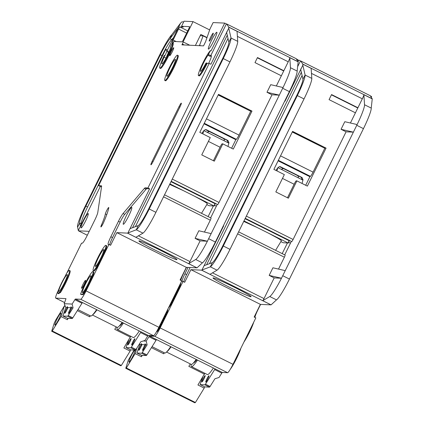 <?xml version="1.0" encoding="UTF-8"?>
<svg xmlns="http://www.w3.org/2000/svg" width="424" height="424" viewBox="0 0 424 424"><rect width="100%" height="100%" fill="white"/><g stroke="black" fill="none" stroke-linecap="round" stroke-linejoin="round"><path stroke-width="0.64" d="M65.815 307.506L64.215 303.701L72.117 304.072L73.05 307.845L68.195 315.557A2.359 0.281 -63.4 0 1 67.639 316.23L62.916 316.007L67.517 318.307A2.359 0.281 -63.4 0 1 67.506 318.302A2.359 0.281 -63.4 0 0 67.506 318.302L62.9 316.002A2.359 0.281 -63.4 0 0 62.916 316.007A2.359 0.281 -63.4 0 1 63.028 315.318L65.815 307.506L67.273 307.57C67.04 306.335 67.22 306.345 67.819 307.596A3.535 0.419 116.6 0 1 66.754 310.14A3.535 0.419 116.6 0 1 64.718 313.278A3.535 0.419 116.6 0 1 65.842 310.098A3.535 0.419 116.6 0 1 67.273 307.57L67.257 306.647M67.819 307.596L71.047 307.75C70.813 306.515 70.993 306.52 71.592 307.776A3.535 0.419 116.6 0 1 70.527 310.315A3.535 0.419 116.6 0 1 68.492 313.458A3.535 0.419 116.6 0 1 69.615 310.273A3.535 0.419 116.6 0 1 71.047 307.75L71.031 306.822M61.846 283.004A9.423 1.118 116.6 0 1 67.273 274.63A9.423 1.118 116.6 0 1 64.278 283.115A9.423 1.118 116.6 0 1 58.846 291.489A9.423 1.118 116.6 0 1 61.846 283.004M98.342 257.93A9.423 1.118 116.6 0 1 103.769 249.556A9.423 1.118 116.6 0 1 100.774 258.046A9.423 1.118 116.6 0 1 95.347 266.415A9.423 1.118 116.6 0 1 98.342 257.93M85.457 284.106A9.423 1.118 116.6 0 1 90.89 275.738A9.423 1.118 116.6 0 1 87.895 284.223A9.423 1.118 116.6 0 1 82.463 292.597A9.423 1.118 116.6 0 1 85.457 284.106M172.367 67.882A9.423 1.118 -63.4 0 0 175.361 59.397A9.423 1.118 -63.4 0 0 169.934 67.771A9.423 1.118 -63.4 0 0 166.934 76.256A9.423 1.118 -63.4 0 0 172.367 67.882M132.813 341.861A3.535 0.419 116.6 0 1 134.848 338.718A3.535 0.419 116.6 0 1 133.724 341.903A3.535 0.419 116.6 0 1 131.689 345.041A3.535 0.419 116.6 0 1 132.813 341.861M129.039 341.68A3.535 0.419 116.6 0 1 131.074 338.543A3.535 0.419 116.6 0 1 129.951 341.728A3.535 0.419 116.6 0 1 127.916 344.866A3.535 0.419 116.6 0 1 129.039 341.68M58.199 320.3A5.3 0.625 116.6 0 1 58.501 319.675A5.3 0.625 116.6 0 1 59.069 318.562M57.06 319.039A6.715 0.795 116.6 0 1 60.992 313.161A6.715 0.795 116.6 0 1 58.798 319.118A6.715 0.795 116.6 0 1 55.035 325.086A6.715 0.795 116.6 0 1 57.06 319.039M170.448 47.234A9.423 1.118 116.6 0 1 167.347 55.555A9.423 1.118 116.6 0 1 161.92 63.929A9.423 1.118 116.6 0 1 164.109 57.129A2.359 0.281 -63.4 0 0 164.655 55.433L164.305 55.412A14.135 1.675 116.6 0 0 159.811 68.142A14.135 1.675 116.6 0 0 167.628 56.244A14.135 1.675 116.6 0 0 172.451 42.85A14.135 1.675 116.6 0 0 172.367 42.829L171.222 45.156A2.359 0.281 -63.4 0 0 170.448 47.234M210.368 50.636L208.009 55.279A9.423 1.118 -63.4 0 0 203.573 62.863A9.423 1.118 -63.4 0 0 200.573 71.354A9.423 1.118 -63.4 0 0 205.624 63.748L206.122 62.985L206.615 63.006A14.135 1.675 116.6 0 1 198.469 75.567A14.135 1.675 116.6 0 1 202.964 62.837A14.135 1.675 116.6 0 1 210.368 50.636L210.993 50.949L224.699 23.103L213.134 22.562L210.018 28.896L205.608 41.647L203.531 45.871L181.928 44.859L182.341 44.011L184.249 44.965M208.009 55.279L210.315 56.429A9.423 1.118 116.6 0 1 211.306 55.645A9.423 1.118 116.6 0 1 208.666 63.388M126.304 215.79A9.423 1.118 116.6 0 1 131.732 207.421A9.423 1.118 116.6 0 1 128.737 215.906A9.423 1.118 116.6 0 1 123.305 224.28A9.423 1.118 116.6 0 1 126.304 215.79M177.471 55.184L178.096 55.496A14.135 1.675 116.6 0 1 173.602 68.227A14.135 1.675 116.6 0 1 165.455 80.783L164.83 80.47A14.135 1.675 116.6 0 1 169.324 67.739A14.135 1.675 116.6 0 1 177.471 55.184A14.135 1.675 116.6 0 1 172.976 67.914A14.135 1.675 116.6 0 1 164.83 80.47M211.406 40.625A9.423 1.118 116.6 0 1 216.839 32.251A9.423 1.118 116.6 0 1 213.839 40.736A9.423 1.118 116.6 0 1 208.412 49.11A9.423 1.118 116.6 0 1 211.406 40.625M210.664 37.132A4.478 0.53 116.6 0 1 213.246 33.157A4.478 0.53 116.6 0 1 211.82 37.185A4.478 0.53 116.6 0 1 209.239 41.165A4.478 0.53 116.6 0 1 210.664 37.132M80.597 294.245A14.135 1.675 116.6 0 1 84.853 284.08A14.135 1.675 116.6 0 1 92.994 271.519L93.625 271.837A14.135 1.675 116.6 0 1 93.169 275.096L92.538 274.784L90.254 279.427A10.838 1.283 116.6 0 1 85.537 289.02L84.986 290.133A4.712 0.557 116.6 0 1 82.298 294.325L80.597 294.245L81.223 294.563L82.929 294.643L82.298 294.325M92.994 271.519A14.135 1.675 116.6 0 1 92.538 274.784M83.014 284.276A4.478 0.53 116.6 0 1 85.595 280.301A4.478 0.53 116.6 0 1 84.169 284.334A4.478 0.53 116.6 0 1 81.588 288.309A4.478 0.53 116.6 0 1 83.014 284.276M103.09 223.596A3.768 0.445 116.6 0 1 100.917 226.946A3.768 0.445 116.6 0 1 101.506 224.874A23.559 2.788 -63.4 0 0 105.348 213.919A3.768 0.445 116.6 0 1 106.991 210.023A3.768 0.445 116.6 0 1 108.745 207.495A3.768 0.445 116.6 0 1 108.772 207.813A31.1 3.684 116.6 0 1 103.7 222.271A3.768 0.445 116.6 0 1 103.09 223.596M105.878 245.342L106.504 245.655A14.135 1.675 116.6 0 1 106.048 248.92L105.422 248.602A14.135 1.675 116.6 0 0 105.878 245.342A14.135 1.675 116.6 0 0 97.732 257.903A14.135 1.675 116.6 0 0 93.238 270.634A14.135 1.675 116.6 0 0 96.131 267.486L96.757 267.798A14.135 1.675 116.6 0 1 93.863 270.947L93.238 270.634M61.57 282.988A11.543 1.367 116.6 0 1 64.782 277.026L66.489 273.56A14.135 1.675 116.6 0 1 69.382 270.417A14.135 1.675 116.6 0 1 66.902 278.828A14.135 1.675 116.6 0 1 59.731 292.406L60.362 292.719L59.773 292.692A11.543 1.367 116.6 0 1 58.528 293.7L57.903 293.387A11.543 1.367 116.6 0 1 61.57 282.988M171.121 51.696A4.478 0.53 116.6 0 1 173.702 47.716A4.478 0.53 116.6 0 1 172.277 51.749A4.478 0.53 116.6 0 1 169.695 55.724A4.478 0.53 116.6 0 1 171.121 51.696M156.18 332.321A14.135 1.675 -63.4 0 0 162.583 321.275A14.135 1.675 -63.4 0 0 166.796 311.253A14.135 1.675 116.6 0 1 166.621 311.804L167.247 312.117L164.963 316.765A10.838 1.283 116.6 0 1 160.24 326.358L159.694 327.471A4.712 0.557 116.6 0 1 157.007 331.663L156.673 331.648M170.835 304.824L170.209 304.512A14.135 1.675 116.6 0 1 169.844 305.057A14.135 1.675 -63.4 0 0 175.462 295.099A14.135 1.675 -63.4 0 0 179.675 285.071A14.135 1.675 116.6 0 1 179.5 285.628L180.126 285.94L177.842 290.588A10.838 1.283 116.6 0 1 173.124 300.176L170.835 304.824A14.135 1.675 116.6 0 1 168.508 307.766M139.12 240.869A21.216 1.102 26.2 0 1 159.445 249.789A21.216 1.102 26.2 0 1 177.004 259.636A21.216 1.102 26.2 0 1 176.808 259.705A21.216 1.102 26.2 0 1 156.218 250.653A21.216 1.102 26.2 0 1 138.939 240.906A21.216 1.102 26.2 0 1 139.12 240.869M83.597 220.703A8.008 0.949 116.6 0 1 88.213 213.585A8.008 0.949 116.6 0 1 85.669 220.803A8.008 0.949 116.6 0 1 81.053 227.916A8.008 0.949 116.6 0 1 83.597 220.703M173.543 37.657L171.672 39.575A18.847 2.231 -63.4 0 0 162.032 55.618L160.357 54.781A18.847 2.231 116.6 0 1 170.003 38.738L171.805 34.699A23.559 2.788 -63.4 0 0 159.747 54.754L85.277 206.096A23.559 2.788 -63.4 0 0 77.618 227.142L79.76 222.96A18.847 2.231 116.6 0 1 85.887 206.122L87.561 206.96A18.847 2.231 -63.4 0 0 81.435 223.798L81.546 223.994M78.493 230.831L87.312 235.241L78.477 230.826A2.359 0.281 116.6 0 1 78.461 230.81A2.359 0.281 116.6 0 0 78.493 230.831L89.236 231.334M164.989 55.597L166.833 51.463L165.736 49.29L98.633 185.659L101.431 185.792A9.423 1.118 116.6 0 1 101.49 185.807A9.423 1.118 116.6 0 1 101.58 186.47L97.812 212.345A9.423 1.118 116.6 0 1 94.727 220.167L87.106 235.659A8.48 1.002 116.6 0 1 82.272 243.206L81.54 243.175L66.854 273.014M78.461 230.81L78.297 230.518L83.173 220.681A11.31 1.341 -63.4 0 1 85.993 215.403A4.712 0.557 116.6 0 0 87.164 213.203L100.308 186.496L98.633 185.659M101.564 186.555L100.308 186.496M160.357 54.781L85.887 206.122M183.677 21.942L181.938 21.863A4.712 0.557 -63.4 0 0 181.668 22.043L180.523 23.214L167.411 50.127L165.736 49.29M195.385 45.49L200.817 34.445L207.023 37.55M186.523 267.358L183.666 273.167A8.48 1.002 -63.4 0 0 180.868 280.412M67.517 318.307L72.244 318.53A2.359 0.281 -63.4 0 0 72.801 317.857L81.975 303.266L74.862 299.71A2.359 0.281 116.6 0 1 75.408 299.042L80.703 299.291L153.525 335.686A9.423 1.118 -63.4 0 0 158.899 327.296L181.753 280.852L180.078 280.015L186.311 267.348L116.833 232.628L127.486 233.126A2.359 0.281 116.6 0 0 127.534 233.11L136.274 229.803L138.256 225.61A18.847 2.231 116.6 0 0 148.623 208.958L222.637 58.539A18.847 2.231 116.6 0 0 228.859 42.098L231.022 38.017A23.559 2.788 -63.4 0 1 223.247 58.57L229.946 61.915L154.638 214.904M153.525 335.686L148.241 335.437A2.359 0.281 -63.4 0 0 147.684 336.11L140.567 332.554A2.359 0.281 116.6 0 1 141.128 331.881L75.44 299.042M128.652 340.096L126.225 346.901A2.359 0.281 -63.4 0 0 126.098 347.59A2.359 0.281 -63.4 0 0 126.114 347.595L130.836 347.812A2.359 0.281 -63.4 0 0 131.392 347.145L135.998 349.445L140.847 341.728L144.944 340.467L147.684 336.11M296.281 58.883L297.521 59.498L297.16 60.235M58.586 289.82A9.423 1.118 -63.4 0 0 55.692 298.104A9.423 1.118 -63.4 0 0 55.751 298.12L65.932 298.623M80.703 299.291A9.423 1.118 -63.4 0 0 86.077 290.901L108.926 244.457L108.2 244.42A8.48 1.002 116.6 0 1 108.147 244.41A8.48 1.002 116.6 0 1 110.844 236.772L118.466 221.28A9.423 1.118 116.6 0 1 123.045 213.526L144.34 188.473A9.423 1.118 116.6 0 1 145.13 187.837L147.934 187.97L209.218 63.415L207.241 63.319A14.135 1.675 116.6 0 1 199.095 75.88L198.469 75.567M189.751 45.225L183.099 41.902A2.359 0.281 116.6 0 1 183.089 41.891A2.359 0.281 116.6 0 1 182.341 44.011M189.756 45.225L183.089 41.891L193.047 21.624L184.043 21.2L181.546 26.267L189.517 26.638A2.359 0.281 116.6 0 1 189.533 26.643A2.359 0.281 116.6 0 1 188.786 28.763L183.385 39.745A2.359 0.281 116.6 0 1 182.039 41.838L173.824 41.457L173.003 43.126M172.451 42.85L173.082 43.169A14.135 1.675 116.6 0 1 168.259 56.562A14.135 1.675 116.6 0 1 160.442 68.455L159.811 68.142M64.215 303.701L65.789 299.286A2.359 0.281 116.6 0 0 65.916 298.597L65.911 298.597A2.359 0.281 116.6 0 1 65.916 298.597L65.884 298.597M74.862 299.71L72.117 304.072M69.382 270.417L70.008 270.729A14.135 1.675 116.6 0 1 67.527 279.14A14.135 1.675 116.6 0 1 60.362 292.719M106.048 248.92L103.763 253.563A10.838 1.283 116.6 0 1 99.041 263.156L96.757 267.798M93.169 275.096L90.879 279.739A10.838 1.283 116.6 0 1 86.162 289.332L85.611 290.445A4.712 0.557 116.6 0 1 82.929 294.643M152.211 161.173L179.013 106.705A4.007 0.472 116.6 0 1 181.324 103.149A4.007 0.472 116.6 0 1 180.046 106.753L153.249 161.221A4.007 0.472 116.6 0 1 150.939 164.782A4.007 0.472 116.6 0 1 152.211 161.173L153.059 161.597M78.297 230.518L77.618 227.142M81.435 223.798L79.76 222.96L80.422 226.273M162.032 55.618L87.561 206.96M171.805 34.699L180.523 23.214M178.562 27.459L170.003 38.738L171.672 39.575M209.663 29.924L193.047 21.624M166.664 56.434L168.508 52.3L167.411 50.127M173.458 42.199L172.393 42.146A2.359 0.281 116.6 0 1 172.377 42.146A2.359 0.281 116.6 0 1 173.13 40.02L178.531 29.044A2.359 0.281 116.6 0 1 179.871 26.945L183.221 27.104L181.546 26.267M202.402 262.853A23.559 2.788 -63.4 0 0 215.36 242.035L289.375 91.616L282.681 88.272L279.305 95.135L272.001 94.791L266.977 92.278L279.305 95.135L211.157 233.624L198.829 230.767L195.093 238.368L200.112 240.88L189.936 261.571A2.359 0.281 116.6 0 1 188.638 263.649L195.703 259.504L202.402 262.853L197.012 267.836A2.359 0.281 -63.4 0 1 196.964 267.846L186.311 267.348M216.553 205.831L214.237 205.72M213.362 205.942L208.115 216.606M171.01 181.684L215 203.668L214.072 205.974L194.621 196.254L203.08 200.838C206.493 202.815 207.829 203.812 207.082 203.822M172.282 179.098L219.023 202.455A2.359 0.281 116.6 0 1 217.676 204.554L217.189 204.532L210.633 217.862M215.254 203.864L214.613 205.137M169.918 183.905L183.306 190.599L169.674 184.398M206.758 204.649L209.239 205.751L214.072 205.974M211.046 218.069L164.544 194.828L211.03 218.063A2.359 0.281 116.6 0 1 211.046 218.069A2.359 0.281 116.6 0 1 210.293 220.189L204.448 232.071M219.023 202.455L272.001 94.791M194.621 196.254L183.306 190.599M211.157 233.624L207.394 241.219L200.112 240.88M210.267 137.588L199.805 132.357L218.503 94.356L251.983 111.088L233.285 149.089L222.823 143.863L214.306 161.173L201.75 154.898L210.267 137.588M276.337 85.982L281.351 75.79L254.983 62.614L257.474 57.547L283.841 70.723L288.241 61.787A4.712 0.557 116.6 0 0 289.793 57.675L290.456 67.723A23.559 2.788 -63.4 0 1 283.041 87.535L270.719 84.678L266.977 92.278M154.675 214.873L154.659 214.862A23.559 2.788 116.6 0 1 142.968 233.147L136.274 229.803A23.559 2.788 -63.4 0 0 149.232 208.99L223.247 58.57M207.384 241.214L195.093 238.368M127.534 233.11L135.903 237.292L142.968 233.147M195.703 259.504A23.559 2.788 -63.4 0 0 207.394 241.219M282.681 88.272L283.041 87.535M289.375 91.616A23.559 2.788 -63.4 0 0 297.15 71.068L298.167 61.856A4.712 0.557 116.6 0 0 298.141 61.75L296.153 58.676L226.676 23.956L228.663 27.03L298.141 61.75M250.621 111.194L218.275 94.817M250.717 111.03L251.983 111.088M204.267 123.289L236.301 139.295C236.793 139.061 237.689 137.662 238.988 135.102L250.727 111.247L218.19 94.987M236.301 139.295L235.707 139.867M231.615 148.252L235.718 139.909A8.952 8.878 -87.3 0 0 235.627 139.597L204.018 123.797M222.823 143.863L222.123 143.826A3.063 0.36 116.6 0 0 220.379 146.556L213.404 160.722M283.841 70.723L281.351 75.79M209.218 63.415L210.892 64.252L228.759 28.18L228.69 27.136A4.712 0.557 -63.4 0 0 228.663 27.03M229.946 61.915L230.306 61.178A23.559 2.788 116.6 0 0 237.721 41.367L237.058 31.318L228.69 27.136M147.934 187.97L149.603 188.807L146.805 188.675A9.423 1.118 -63.4 0 0 146.015 189.311L124.72 214.364A9.423 1.118 -63.4 0 0 120.14 222.118L112.514 237.61A8.48 1.002 -63.4 0 0 109.715 244.849M116.833 232.628L110.6 245.295L108.926 244.457M149.603 188.807L127.963 232.856M201.819 133.364L204.135 130.306L205.709 129.569L206.451 129.765L227.964 140.514L228.934 142.703L227.974 142.66L227.153 140.344L205.349 129.585M227.995 146.444L228.934 142.703M204.23 123.358L236.104 139.289M226.676 23.956L226.368 23.94L210.755 55.671L208.454 54.521M210.315 56.429L210.755 55.671M228.759 28.18L231.022 38.017L237.721 41.367M228.859 42.098L226.612 32.341L227.137 31.244M138.256 225.61L130.025 228.637L128.827 231.027M131.392 347.145L140.567 332.554M224.699 23.103L226.368 23.94M207.241 63.319L206.615 63.006M166.833 51.463L168.508 52.3M73.05 307.845L71.592 307.776M81.975 303.266A2.359 0.281 116.6 0 1 82.521 302.598L82.526 302.588M75.408 299.042L82.521 302.598M59.731 292.406L59.148 292.38A11.543 1.367 116.6 0 1 57.903 293.387M59.773 292.692L59.148 292.38M103.763 253.563L103.133 253.25L105.422 248.602M99.041 263.156L98.416 262.843L96.131 267.486M103.133 253.25A10.838 1.283 116.6 0 1 98.416 262.843M90.879 279.739L90.254 279.427M86.162 289.332L85.537 289.02M203.764 130.666L202.884 133.894M206.949 37.778L203.096 35.855L200.192 35.717M224.185 140.8A1.887 1.871 92.7 0 0 223.263 138.457L209.875 131.763A1.887 1.871 -87.3 0 0 209.127 131.567L207.209 132.32M207.463 132.442A1.887 1.871 -87.3 0 1 209.127 131.567M65.333 306.361L64.39 305.889L61.067 316.58L67.347 319.717L67.782 318.318M64.39 305.889L55.592 320.274L54.177 323.242L51.686 331.261L120.745 365.774L121.328 365.477L130.126 351.093L130.528 349.8M130.73 336.253L123.845 347.956L130.126 351.093M68.19 318.339L67.347 319.717M61.067 316.58L52.269 330.964L51.686 331.261M52.269 330.964L121.328 365.477M89.994 315.631L89.639 316.77L77.348 310.628M199.269 45.67L199.609 45.193L200.7 45.739M199.503 45.405L200.117 45.713M130.444 337.17L114.75 329.326L116.234 326.899M89.639 316.77L90.259 315.758M96.974 309.806A28.27 3.35 116.6 0 1 92.808 314.666M92.464 315.021L117.167 327.365A28.27 3.35 -63.4 0 0 122.085 322.357M199.609 45.193L203.096 35.855M122.716 322.675A25.917 3.069 116.6 0 1 119.446 325.823M77.979 309.626L90.688 315.975A29.924 3.54 -63.4 0 0 96.608 309.621M135.998 349.445A2.359 0.281 116.6 0 1 135.442 350.113L130.714 349.895A2.359 0.281 116.6 0 1 130.703 349.89A2.359 0.281 116.6 0 1 130.687 349.88L126.098 347.59M123.432 323.03A30.157 3.572 116.6 0 1 117.368 329.575A30.157 3.572 116.6 0 1 117.103 327.333M117.368 329.575L133.274 337.525A30.157 3.572 -63.4 0 0 139.332 330.974M141.574 355.317A2.359 0.281 -63.4 0 0 141.584 355.328L136.978 353.028A2.359 0.281 -63.4 0 1 137.106 352.339L139.893 344.526L141.351 344.595C141.118 343.361 141.298 343.371 141.897 344.622A3.535 0.419 116.6 0 1 140.832 347.166A3.535 0.419 116.6 0 1 138.796 350.304A3.535 0.419 116.6 0 1 139.92 347.124A3.535 0.419 116.6 0 1 141.351 344.595L141.335 343.668M141.897 344.622L145.125 344.776C144.891 343.541 145.072 343.546 145.671 344.797A3.535 0.419 116.6 0 1 144.605 347.341A3.535 0.419 116.6 0 1 142.57 350.478A3.535 0.419 116.6 0 1 143.694 347.298A3.535 0.419 116.6 0 1 145.125 344.776L145.109 343.848M206.891 378.886A3.535 0.419 116.6 0 1 208.931 375.744A3.535 0.419 116.6 0 1 207.808 378.929A3.535 0.419 116.6 0 1 205.767 382.066A3.535 0.419 116.6 0 1 206.891 378.886M203.117 378.706A3.535 0.419 116.6 0 1 205.158 375.569A3.535 0.419 116.6 0 1 204.034 378.749A3.535 0.419 116.6 0 1 201.994 381.892A3.535 0.419 116.6 0 1 203.117 378.706M132.277 357.326A5.3 0.625 116.6 0 1 132.579 356.701A5.3 0.625 116.6 0 1 133.147 355.588M135.002 350.097A6.715 0.795 116.6 0 1 135.076 350.182A6.715 0.795 116.6 0 1 132.876 356.144A6.715 0.795 116.6 0 1 129.113 362.112A6.715 0.795 116.6 0 1 131.143 356.065A6.715 0.795 116.6 0 1 134.933 350.091M167.856 309.101A14.135 1.675 116.6 0 1 167.247 312.117M180.735 282.919A14.135 1.675 116.6 0 1 180.126 285.94M230.258 369.346A14.135 1.675 -63.4 0 0 236.661 358.301A14.135 1.675 -63.4 0 0 240.874 348.274M243.922 342.083A14.135 1.675 -63.4 0 0 249.545 332.125A14.135 1.675 -63.4 0 0 253.753 322.097M213.203 277.895A21.216 1.102 26.2 0 1 233.529 286.815A21.216 1.102 26.2 0 1 251.082 296.662A21.216 1.102 26.2 0 1 250.886 296.731A21.216 1.102 26.2 0 1 230.296 287.679A21.216 1.102 26.2 0 1 213.018 277.932A21.216 1.102 26.2 0 1 213.203 277.895M260.601 304.384L257.744 310.193A8.48 1.002 -63.4 0 0 254.946 317.438M136.978 353.028A2.359 0.281 -63.4 0 0 136.994 353.033L141.6 355.333A2.359 0.281 -63.4 0 0 141.6 355.333L146.322 355.556A2.359 0.281 -63.4 0 0 146.879 354.883L156.053 340.292L148.941 336.736A2.359 0.281 116.6 0 1 149.487 336.068L154.781 336.311L227.608 372.712A9.423 1.118 -63.4 0 0 232.977 364.322L255.831 317.878L254.156 317.041L260.389 304.374L190.917 269.653L201.564 270.152A2.359 0.281 116.6 0 0 201.612 270.136L210.352 266.829L212.334 262.636A18.847 2.231 116.6 0 0 222.706 245.984L296.721 95.564A18.847 2.231 116.6 0 0 302.937 79.124L305.105 75.043A23.559 2.788 -63.4 0 1 297.33 95.591L304.024 98.94L228.722 251.93M227.608 372.712L222.324 372.463A2.359 0.281 -63.4 0 0 221.763 373.131L214.65 369.574A2.359 0.281 116.6 0 1 215.207 368.906L149.518 336.068M202.73 377.121L200.303 383.927A2.359 0.281 -63.4 0 0 200.176 384.616L204.914 384.838A2.359 0.281 -63.4 0 0 205.476 384.171L210.076 386.471L214.931 378.754L219.023 377.493L221.763 373.131M370.364 95.903L371.599 96.524L371.239 97.26M154.781 336.311A9.423 1.118 -63.4 0 0 160.155 327.927L183.009 281.483L182.278 281.446A8.48 1.002 116.6 0 1 182.225 281.435A8.48 1.002 116.6 0 1 184.922 273.798L188.055 267.433M298.046 61.613L298.777 60.129L297.245 60.054M143.344 340.96L146.201 341.092L147.128 344.866L145.671 344.797M148.941 336.736L146.201 341.092M276.48 299.879A23.559 2.788 -63.4 0 0 289.438 279.061L363.453 128.642L356.759 125.297L353.383 132.156L346.079 131.816L341.055 129.304L353.383 132.156L285.235 270.644L272.913 267.793L269.171 275.393L274.196 277.906L264.014 298.591A2.359 0.281 116.6 0 1 262.716 300.674L269.786 296.53L276.48 299.879L271.09 304.856A2.359 0.281 -63.4 0 1 271.042 304.872L260.389 304.374M290.631 242.851L288.32 242.745M287.44 242.968L282.193 253.626M245.088 218.71L289.078 240.694L288.156 243L268.705 233.28L277.158 237.859C280.577 239.841 281.912 240.837 281.165 240.843M288.691 242.162L289.338 240.89L289.078 240.694M246.365 216.123L293.101 239.481A2.359 0.281 116.6 0 1 291.76 241.579L291.272 241.558L284.711 254.888M243.996 220.931L257.384 227.619L243.758 221.418M280.842 241.675L283.317 242.772L288.156 243M285.108 255.089L238.622 231.854L285.124 255.094A2.359 0.281 116.6 0 1 285.124 255.094A2.359 0.281 116.6 0 1 284.377 257.214L278.531 269.092M293.101 239.481L346.079 131.816M275.595 250.33L281.372 240.8M268.705 233.28L257.384 227.619M285.235 270.644L281.478 278.245L274.196 277.906M284.345 174.608L273.883 169.383L292.581 131.382L326.067 148.114L307.368 186.115L296.906 180.884L288.384 198.199L275.828 191.924L284.345 174.608M350.415 123.002L355.429 112.816L329.061 99.635L331.552 94.568L357.92 107.749L362.319 98.808A4.712 0.557 116.6 0 0 363.877 94.7L364.534 104.744A23.559 2.788 -63.4 0 1 357.119 124.555L344.797 121.704L341.055 129.304M228.759 251.898L228.743 251.888A23.559 2.788 116.6 0 1 217.051 270.173L210.352 266.829A23.559 2.788 -63.4 0 0 223.31 246.01L297.33 95.591M281.462 278.239L269.171 275.393M201.612 270.136L209.986 274.317L217.051 270.173M269.786 296.53A23.559 2.788 -63.4 0 0 281.478 278.245M356.759 125.297L357.119 124.555M363.453 128.642A23.559 2.788 -63.4 0 0 371.233 108.094L372.246 98.882A4.712 0.557 116.6 0 0 372.219 98.776L370.231 95.702L300.754 60.977L302.741 64.056L372.219 98.776M324.699 148.22L292.359 131.843M324.8 148.056L326.067 148.114M278.345 160.309L310.379 176.32C310.871 176.087 311.767 174.688 313.066 172.128L324.805 148.273L292.274 132.012M310.379 176.32L309.785 176.893M305.693 185.277L309.796 176.935A8.952 8.878 -87.3 0 0 309.711 176.623L278.096 160.823M296.906 180.884L296.201 180.852A3.063 0.36 116.6 0 0 294.457 183.581L287.488 197.748M357.92 107.749L355.429 112.816M284.695 101.135L284.976 101.278L302.837 65.206L302.768 64.162A4.712 0.557 -63.4 0 0 302.741 64.056M304.024 98.94L304.384 98.198A23.559 2.788 116.6 0 0 311.799 78.387L311.142 68.343L302.768 64.162M223.406 225.69L223.687 225.833L223.342 225.817M190.09 267.528L186.597 274.63A8.48 1.002 -63.4 0 0 183.799 281.875M190.917 269.653L184.684 282.315L183.009 281.483M223.687 225.833L202.041 269.881M275.897 170.39L278.213 167.332L279.787 166.59L280.529 166.786L302.047 177.539L303.017 179.728L302.058 179.681L301.231 177.37L279.427 166.611M302.074 183.47L303.017 179.728M278.314 160.383L310.183 176.31M300.754 60.977L300.452 60.966L297.77 66.414M302.837 65.206L305.105 75.043L311.799 78.387M302.937 79.124L300.69 69.366L301.215 68.269M212.334 262.636L204.103 265.663L202.911 268.053M205.476 384.171L214.65 369.574M298.777 60.129L300.452 60.966M139.893 344.526L139.57 343.763M136.994 353.033L141.717 353.25A2.359 0.281 -63.4 0 0 142.279 352.583L147.128 344.866M156.053 340.292A2.359 0.281 116.6 0 1 156.599 339.624L156.61 339.608M149.487 336.068L156.599 339.624M277.847 167.692L276.962 170.92M298.263 177.826A1.887 1.871 92.7 0 0 297.346 175.483L283.953 168.789A1.887 1.871 -87.3 0 0 283.211 168.593L281.292 169.34M281.541 169.468A1.887 1.871 -87.3 0 1 283.211 168.593M141.86 355.344L141.425 356.743L135.145 353.605L136.867 348.062M134.101 350.054L128.255 360.268L125.764 368.286L194.823 402.8L195.406 402.503L204.204 388.119L204.607 386.826M204.808 373.274L197.929 384.981L204.204 388.119M142.268 355.365L141.425 356.743M135.145 353.605L126.352 367.99L125.764 368.286M126.352 367.99L195.406 402.503M164.072 352.651L163.717 353.796L151.426 347.654M204.527 374.191L188.828 366.347L190.312 363.925M163.717 353.796L164.337 352.784M171.052 346.832A28.27 3.35 116.6 0 1 166.886 351.692M166.547 352.047L191.245 364.391A28.27 3.35 -63.4 0 0 196.164 359.382M196.8 359.695A25.917 3.069 116.6 0 1 193.529 362.849M152.057 346.647L164.772 353.001A29.924 3.54 -63.4 0 0 170.687 346.647M210.076 386.471A2.359 0.281 116.6 0 1 209.52 387.139L204.797 386.916L200.176 384.616A2.359 0.281 -63.4 0 0 200.192 384.616L204.797 386.916A2.359 0.281 116.6 0 1 204.781 386.916A2.359 0.281 116.6 0 1 204.771 386.905M197.51 360.05A30.157 3.572 116.6 0 1 191.452 366.601A30.157 3.572 116.6 0 1 191.182 364.359M191.452 366.601L207.352 374.546A30.157 3.572 -63.4 0 0 213.415 368M101.506 224.874L102.226 225.229M64.623 302.556L55.751 298.12M196.964 267.846L127.486 233.126M171.19 181.318L217.676 204.554M163.558 196.831L210.293 220.189M189.936 261.571L138.415 235.818M215.36 242.035L208.661 238.691M237.392 36.374L288.241 61.787M155.931 212.334L149.232 208.99M197.012 267.836L188.638 263.649M297.15 71.068L290.456 67.723M283.714 70.983L257.347 57.802L283.714 70.978M289.793 57.675L298.167 61.856M208.396 141.393L220.051 147.223M238.988 135.102L206.456 118.842M86.077 290.901L158.899 327.296M148.241 335.437L141.128 331.881M112.514 237.61L110.844 236.772M120.14 222.118L118.466 221.28M124.72 214.364L123.045 213.526M146.015 189.311L144.34 188.473M146.805 188.675L145.13 187.837M132.548 227.709L227.275 35.203M187.747 30.883L179.871 26.945M68.195 315.557L72.801 317.857M106.758 214.618L105.348 213.919M85.611 290.445L84.986 290.133M179.861 107.129L179.013 106.705M227.964 140.514L227.259 140.482M205.746 129.728L206.451 129.765M228.017 38.436L135.399 226.66M164.109 57.129L166.044 58.093M173.13 40.02L176.225 41.568M186.65 33.104L178.531 29.044M126.114 347.595L130.714 349.895M130.836 347.812L135.442 350.113M67.639 316.23L72.244 318.53M271.042 304.872L201.564 270.152M245.268 218.344L291.76 241.579M237.636 233.857L284.377 257.214M264.014 298.591L212.498 272.844M289.438 279.061L282.744 275.717M311.47 73.394L362.319 98.808M230.009 249.36L223.31 246.01M271.09 304.856L262.716 300.674M371.233 108.094L364.534 104.744M331.43 94.822L357.798 108.003L331.425 94.828M363.877 94.7L372.246 98.882M282.474 178.419L294.129 184.244M313.066 172.128L280.534 155.868M160.155 327.927L232.977 364.322M222.324 372.463L215.207 368.906M186.597 274.63L184.922 273.798M206.626 264.735L301.353 72.228M142.279 352.583L146.879 354.883M159.694 327.471L159.382 327.317M302.047 177.539L301.337 177.508M279.824 166.754L280.529 166.786M302.095 75.461L209.477 263.686M204.914 384.838L209.52 387.139M141.717 353.25L146.322 355.556M55.692 298.104L64.618 302.566M201.517 213.309L207.294 203.769M228.706 143.063L203.875 130.65M302.789 180.089L277.953 167.676"/></g></svg>
